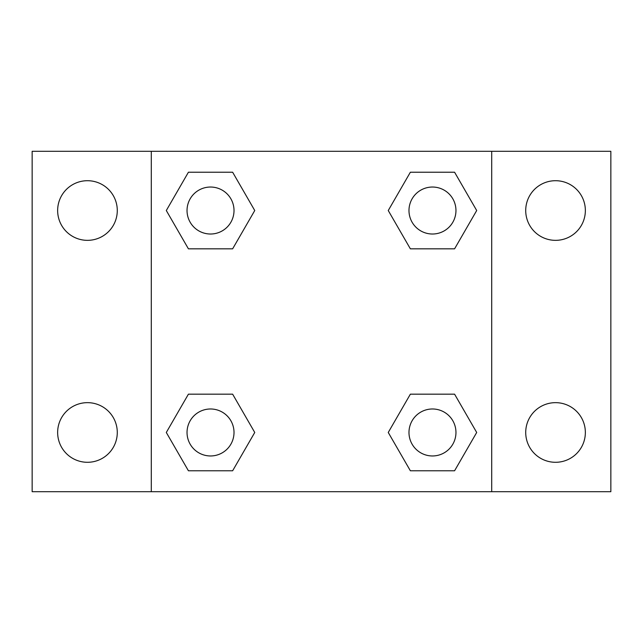 <?xml version="1.0" encoding="UTF-8"?>
<svg xmlns="http://www.w3.org/2000/svg" width="643" height="643" viewBox="0 0 643 643"><rect width="100%" height="100%" fill="white"/><g stroke="black" fill="none" stroke-linecap="round" stroke-linejoin="round"><path stroke-width="0.96" d="M87.464 462.293A29.819 29.819 0 0 0 113.289 417.564A29.819 29.819 0 0 0 61.64 417.564A29.819 29.819 0 0 0 87.464 462.293M555.536 462.293A29.819 29.819 0 0 0 581.36 417.564A29.819 29.819 0 0 0 529.711 417.564A29.819 29.819 0 0 0 555.536 462.293M555.536 240.345A29.819 29.819 0 0 0 581.36 195.617A29.819 29.819 0 0 0 529.711 195.617A29.819 29.819 0 0 0 555.536 240.345M87.464 240.345A29.819 29.819 0 0 0 113.289 195.617A29.819 29.819 0 0 0 61.64 195.617A29.819 29.819 0 0 0 87.464 240.345M610.85 491.702L32.15 491.702L32.15 151.298L610.85 151.298L610.85 491.702M188.415 394.175L232.637 394.175L254.749 432.474L232.637 470.772L188.415 470.772L166.304 432.474L188.415 394.175L232.637 394.175L188.415 394.175M410.363 172.228L454.585 172.228L476.696 210.526L454.585 248.825L410.363 248.825L388.251 210.526L410.363 172.228L454.585 172.228L410.363 172.228M151.298 491.702L151.298 151.298M491.702 151.298L491.702 491.702M188.415 172.228L232.637 172.228L254.749 210.526L232.637 248.825L188.415 248.825L166.304 210.526L188.415 172.228L232.637 172.228L188.415 172.228M410.363 394.175L454.585 394.175L476.696 432.474L454.585 470.772L410.363 470.772L388.251 432.474L410.363 394.175L454.585 394.175L410.363 394.175M454.585 470.772L410.363 470.772L454.585 470.772M455.959 432.474A23.486 23.486 0 0 0 420.731 412.131A23.486 23.486 0 0 0 420.731 452.817A23.486 23.486 0 0 0 455.959 432.474M232.637 470.772L188.415 470.772L232.637 470.772M234.012 432.474A23.486 23.486 0 0 0 198.783 412.131A23.486 23.486 0 0 0 198.783 452.817A23.486 23.486 0 0 0 234.012 432.474M454.585 248.825L410.363 248.825L454.585 248.825M455.959 210.526A23.486 23.486 0 0 0 420.731 190.183A23.486 23.486 0 0 0 420.731 230.869A23.486 23.486 0 0 0 455.959 210.526M232.637 248.825L188.415 248.825L232.637 248.825M234.012 210.526A23.486 23.486 0 0 0 198.783 190.183A23.486 23.486 0 0 0 198.783 230.869A23.486 23.486 0 0 0 234.012 210.526"/></g></svg>
